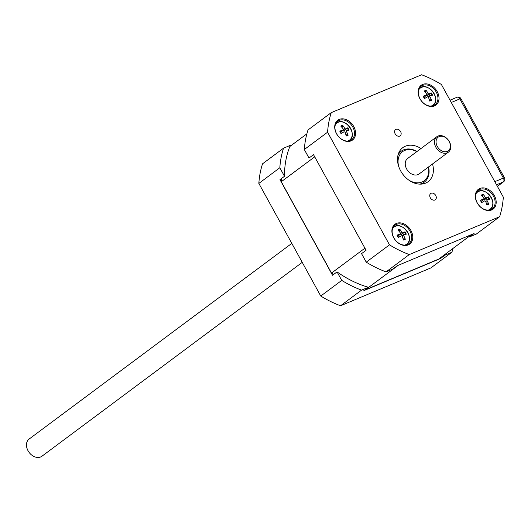 <?xml version="1.0" encoding="UTF-8"?>
<svg xmlns="http://www.w3.org/2000/svg" width="531" height="531" viewBox="0 0 531 531"><rect width="100%" height="100%" fill="white"/><g stroke="black" fill="none" stroke-linecap="round" stroke-linejoin="round"><path stroke-width="0.8" d="M419.722 184.131A19.289 14.403 53.3 0 0 421.999 183.441A19.289 14.403 53.3 0 0 424.296 182.133A19.289 14.403 53.3 0 0 428.537 166.946M417.014 151.481A19.289 14.403 53.3 0 0 401.25 151.196A19.289 14.403 53.3 0 0 398.031 155.006M446.664 138.252A9.644 7.202 53.3 0 0 436.854 136.706A9.644 7.202 53.3 0 0 436.84 148.74A9.644 7.202 53.3 0 0 448.376 152.171A9.644 7.202 53.3 0 0 446.664 138.252M446.797 138.531A8.489 6.339 -126.7 0 1 446.843 151.521A8.489 6.339 -126.7 0 1 436.051 141.883A8.489 6.339 -126.7 0 1 446.797 138.531M448.376 152.171L419.151 173.936A9.644 7.202 -126.7 0 1 407.616 170.504A9.644 7.202 -126.7 0 1 407.629 158.47L436.854 136.706M302.239 262.354L41.936 456.222A10.72 7.998 -126.7 0 1 31.03 454.509A10.72 7.998 -126.7 0 1 29.132 439.037L291.811 243.39M428.344 167.092A18.127 13.534 -126.7 0 1 408.996 180.235M398.688 166.395A18.127 13.534 -126.7 0 1 416.822 151.62M496.538 184.788L503.222 181.987A3.086 2.303 53.3 0 0 503.587 181.775L497.408 186.374M497.388 186.328L503.222 181.987A3.086 2.018 -112.7 0 0 503.395 178.071A3.086 0.372 -28.8 0 1 504.45 177.812L460.915 98.627A3.086 0.372 151.2 0 0 459.859 98.885A3.086 2.018 -112.7 0 0 457.018 97.266L450.029 100.193M483.276 194.353A5.868 4.381 53.3 0 0 481.378 195.142A19.269 11.47 59.4 0 1 483.933 198.189L483.781 198.999A19.269 4.799 152.1 0 0 480.422 200.207L480.794 200.2L480.422 200.207A5.868 4.381 53.3 0 0 481.723 202.57L484.776 200.804L485.593 201.209A19.269 11.012 73 0 1 486.841 205.079A5.868 4.381 53.3 0 0 488.739 204.289A19.269 13.979 -119.6 0 0 487.04 200.599L487.199 199.789A19.269 2.29 -21.2 0 1 489.695 199.225A5.868 4.381 53.3 0 0 488.394 196.868A19.269 2.343 143.6 0 0 486.204 197.983L485.38 197.585A19.269 13.521 -103.8 0 0 483.276 194.353L482.599 196.762M486.515 203.871L486.509 203.871A4.208 3.146 -126.7 0 0 486.515 203.871L488.188 203.838L488.739 204.289M487.033 199.868A4.208 3.146 -126.7 0 0 486.237 198.541L488.394 196.868M475.982 193.742A10.627 7.932 -126.7 0 1 490.206 195.879A10.627 7.932 -126.7 0 1 488.181 210.123M483.947 198.906L481.65 201.043L480.528 200.937M486.237 198.541L484.119 200.001L482.818 199.364M482.287 202.192L481.484 202.676M399.85 229.312A5.868 4.381 53.3 0 0 397.958 230.109A19.269 11.47 59.4 0 1 400.513 233.149L400.361 233.965A19.269 4.799 152.1 0 0 397.002 235.167L397.367 235.167L397.002 235.167A5.868 4.381 53.3 0 0 398.296 237.53L401.35 235.764L402.173 236.169A19.269 11.012 73 0 1 403.421 240.045A5.868 4.381 53.3 0 0 405.312 239.249A19.269 13.979 -119.6 0 0 403.62 235.565L403.772 234.748A19.269 2.29 -21.2 0 1 406.268 234.191A5.868 4.381 53.3 0 0 404.967 231.828A19.269 2.343 143.6 0 0 402.777 232.95L401.96 232.545A19.269 13.521 -103.8 0 0 399.85 229.312L399.179 231.722M403.082 238.831L404.768 238.797L405.312 239.249M403.606 234.828A4.208 3.146 -126.7 0 0 402.81 233.507L404.967 231.828M392.555 228.708A10.627 7.932 -126.7 0 1 406.786 230.846A10.627 7.932 -126.7 0 1 404.755 245.083M398.489 235.751L400.513 233.872L398.223 236.003L397.102 235.897M402.81 233.507L400.699 234.967L399.392 234.324M398.058 237.636L398.867 237.151M426.088 90.336A5.868 4.381 53.3 0 0 424.196 91.126A19.269 11.47 59.4 0 1 426.751 94.173L426.599 94.983A19.269 4.799 152.1 0 0 423.24 96.191L423.605 96.184L423.24 96.191A5.868 4.381 53.3 0 0 424.541 98.547L427.588 96.788L428.411 97.186A19.269 11.012 73 0 1 429.659 101.063A5.868 4.381 53.3 0 0 431.55 100.273A19.269 13.979 -119.6 0 0 429.858 96.582L430.01 95.772A19.269 2.29 -21.2 0 1 432.506 95.208A5.868 4.381 53.3 0 0 431.212 92.845A19.269 2.343 143.6 0 0 429.021 93.967L428.198 93.562A19.269 13.521 -103.8 0 0 426.088 90.336L425.417 92.739M429.327 99.855L429.327 99.855A4.208 3.146 -126.7 0 1 429.327 99.861L431.006 99.821L431.55 100.273M429.851 95.852A4.208 3.146 -126.7 0 0 429.048 94.525L431.212 92.845M418.793 89.726A10.627 7.932 -126.7 0 1 433.024 91.863A10.627 7.932 -126.7 0 1 430.993 106.107M424.727 96.768L426.758 94.89L424.461 97.02L423.346 96.914M428.112 96.821L430.01 95.772M429.048 94.525L426.937 95.985L425.636 95.348M425.105 98.175L424.302 98.653M342.668 125.296A5.868 4.381 53.3 0 0 340.769 126.086A19.269 11.47 59.4 0 1 343.325 129.133L343.172 129.942A19.269 4.799 152.1 0 0 339.813 131.15L340.179 131.144L339.813 131.15A5.868 4.381 53.3 0 0 341.114 133.513L344.168 131.748L344.984 132.153A19.269 11.012 73 0 1 346.232 136.022A5.868 4.381 53.3 0 0 348.13 135.232A19.269 13.979 -119.6 0 0 346.431 131.542L346.59 130.732A19.269 2.29 -21.2 0 1 349.086 130.168A5.868 4.381 53.3 0 0 347.785 127.812A19.269 2.343 143.6 0 0 345.595 128.927L344.772 128.529A19.269 13.521 -103.8 0 0 342.668 125.296L341.991 127.706M345.907 134.821L345.9 134.814A4.208 3.146 -126.7 0 1 345.9 134.821L347.579 134.781L348.13 135.232M346.424 130.812A4.208 3.146 -126.7 0 0 345.628 129.491L347.785 127.812M335.373 124.685A10.627 7.932 -126.7 0 1 349.597 126.823A10.627 7.932 -126.7 0 1 347.573 141.067M341.307 131.728L343.331 129.856L341.041 131.987L339.92 131.88M345.628 129.491L343.511 130.945L342.21 130.307M340.875 133.62L341.685 133.135M441.002 257.362A98.368 73.444 -126.7 0 1 440.524 258.504L363.854 290.636L368.381 287.264A98.368 73.444 -126.7 0 1 337.059 271.885L332.532 275.257L279.976 179.657L284.51 176.285A98.368 73.444 -126.7 0 1 290.351 145.328L283.521 148.195A104.156 77.765 53.3 0 0 279.824 167.769L284.51 176.285M471.641 234.536L438.732 259.055L365.461 289.76A96.861 72.322 -126.7 0 1 365.149 289.674M333.521 274.527A96.861 72.322 -126.7 0 1 331.503 273.08L281.284 181.728A96.861 72.322 -126.7 0 1 281.251 178.715M445.529 253.991A98.368 73.444 -126.7 0 1 445.051 255.132L440.524 258.504M361.551 290.125L340.557 305.763A104.156 77.765 -126.7 0 1 320.751 296.032L341.745 280.401A104.156 77.765 53.3 0 0 361.551 290.125L368.381 287.264M445.051 255.132L451.881 252.271L430.887 267.909L340.557 305.763M279.824 167.769L258.836 183.407A104.156 77.765 -126.7 0 1 262.526 163.827L283.521 148.195M320.751 296.032L258.836 183.407M337.059 271.885L341.745 280.401M451.881 252.271A104.156 77.765 53.3 0 0 453.016 248.408M409.295 254.568L499.631 216.708A104.156 77.765 53.3 0 0 503.322 197.134L441.407 84.502A104.156 77.765 53.3 0 0 421.601 74.778L331.264 112.632A104.156 77.765 53.3 0 0 327.574 132.212L389.488 244.837A104.156 77.765 53.3 0 0 409.295 254.568L386.044 271.885L392.874 269.025L397.4 265.653L474.07 233.521L469.543 236.892A98.368 73.444 53.3 0 0 470.021 235.744M327.574 132.212L304.316 149.53L308.996 158.046L313.522 154.674L366.078 250.274L361.551 253.645L366.237 262.161L389.488 244.837M431.159 193.257A3.883 2.901 -126.7 0 1 435.546 195.196A3.883 2.901 -126.7 0 1 435.34 199.749A3.883 2.901 -126.7 0 1 430.694 198.362A3.883 2.901 -126.7 0 1 430.701 193.516A3.883 2.901 -126.7 0 1 431.159 193.257M396.02 129.332A3.883 2.901 -126.7 0 1 400.407 131.27A3.883 2.901 -126.7 0 1 400.195 135.823A3.883 2.901 -126.7 0 1 395.555 134.443A3.883 2.901 -126.7 0 1 395.555 129.597A3.883 2.901 -126.7 0 1 396.02 129.332M399.146 152.019A21.213 15.844 -126.7 0 1 400.367 151.853M423.413 182.79A21.213 15.844 -126.7 0 1 422.902 183.918M479.805 189.441A11.576 8.642 -126.7 0 1 492.874 195.216A11.576 8.642 -126.7 0 1 492.25 208.789A11.576 8.642 -126.7 0 1 478.411 204.667A11.576 8.642 -126.7 0 1 478.431 190.224A11.576 8.642 -126.7 0 1 479.805 189.441M479.851 188.465A12.346 9.219 53.3 0 0 481.245 207.694A12.346 9.219 53.3 0 0 496.16 201.441A12.346 9.219 53.3 0 0 479.851 188.465M434.471 105.921A12.346 9.219 53.3 0 0 433.077 86.686A12.346 9.219 53.3 0 0 418.156 92.938A12.346 9.219 53.3 0 0 434.471 105.921M396.425 223.425A12.346 9.219 53.3 0 0 397.819 242.654A12.346 9.219 53.3 0 0 412.74 236.408A12.346 9.219 53.3 0 0 396.425 223.425M421.003 148.507A21.213 15.844 53.3 0 0 405.299 146.217A21.213 15.844 53.3 0 0 402.777 147.658A21.213 15.844 53.3 0 0 401.635 172.535A21.213 15.844 53.3 0 0 425.596 183.129A21.213 15.844 53.3 0 0 428.119 181.688A21.213 15.844 53.3 0 0 432.526 163.979M351.044 140.881A12.346 9.219 53.3 0 0 349.65 121.652A12.346 9.219 53.3 0 0 334.736 127.898A12.346 9.219 53.3 0 0 351.044 140.881M433.688 105.556A11.576 8.642 -126.7 0 1 420.625 99.775A11.576 8.642 -126.7 0 1 421.242 86.208A11.576 8.642 -126.7 0 1 435.088 90.33A11.576 8.642 -126.7 0 1 435.068 104.766A11.576 8.642 -126.7 0 1 433.688 105.556M350.268 140.516A11.576 8.642 -126.7 0 1 337.198 134.741A11.576 8.642 -126.7 0 1 337.822 121.168A11.576 8.642 -126.7 0 1 351.661 125.289A11.576 8.642 -126.7 0 1 351.641 139.733A11.576 8.642 -126.7 0 1 350.268 140.516M396.385 224.401A11.576 8.642 -126.7 0 1 409.447 230.175A11.576 8.642 -126.7 0 1 408.83 243.749A11.576 8.642 -126.7 0 1 394.984 239.627A11.576 8.642 -126.7 0 1 395.004 225.184A11.576 8.642 -126.7 0 1 396.385 224.401M304.316 149.53A104.156 77.765 -126.7 0 1 308.013 129.956L331.264 112.632M386.044 271.885A104.156 77.765 -126.7 0 1 366.237 262.161M499.631 216.708L476.373 234.032L469.543 236.892M289.873 146.476L306.878 133.819M331.503 273.08L364.93 248.183M398.376 265.241L365.461 289.76M314.71 156.831L281.284 181.728M451.284 102.476L459.859 98.885L503.395 178.071L494.819 181.668M482.002 202.404A5.184 3.87 -126.7 0 1 480.794 200.2M488.188 203.838A5.184 3.87 -126.7 0 1 486.701 204.541M487.81 197.26A5.184 3.87 -126.7 0 1 488.985 199.371M481.849 195.64A5.184 3.87 -126.7 0 1 483.383 195.089M489.024 210.064A10.799 8.065 53.3 0 0 490.126 209.413A10.799 8.065 53.3 0 0 492.735 204.647M482.533 190.954A10.799 8.065 53.3 0 0 477.223 192.089A10.799 8.065 53.3 0 0 476.28 192.952M487.04 200.599L485.732 201.561M486.204 197.983L484.119 200.001M485.38 197.585L484.066 198.494M397.367 235.127L398.595 237.357A5.184 3.87 -126.7 0 1 397.367 235.167M404.768 238.797A5.184 3.87 -126.7 0 1 403.275 239.501M404.383 232.226A5.184 3.87 -126.7 0 1 405.565 234.33M398.423 230.607A5.184 3.87 -126.7 0 1 399.956 230.049M405.598 245.023A10.799 8.065 53.3 0 0 406.7 244.373A10.799 8.065 53.3 0 0 409.308 239.607M399.106 225.914A10.799 8.065 53.3 0 0 393.796 227.049A10.799 8.065 53.3 0 0 392.854 227.918M403.62 235.565L402.306 236.521M403.633 234.828L401.887 235.81M402.777 232.95L400.699 234.967M401.96 232.545L400.646 233.454M401.35 235.764L398.861 237.158L401.356 235.764M424.813 98.381A5.184 3.87 -126.7 0 1 423.605 96.184M431.006 99.821A5.184 3.87 -126.7 0 1 429.513 100.525M430.621 93.244A5.184 3.87 -126.7 0 1 431.803 95.348M424.661 91.624A5.184 3.87 -126.7 0 1 426.194 91.066M431.836 106.047A10.799 8.065 53.3 0 0 432.938 105.39A10.799 8.065 53.3 0 0 435.546 100.631M425.344 86.931A10.799 8.065 53.3 0 0 420.034 88.066A10.799 8.065 53.3 0 0 419.098 88.936M429.858 96.582L428.544 97.538M429.871 95.852L428.125 96.828M429.021 93.967L426.937 95.985M428.198 93.562L426.884 94.478M340.185 131.111L341.406 133.334A5.184 3.87 -126.7 0 1 340.179 131.144M347.579 134.781A5.184 3.87 -126.7 0 1 346.093 135.485M347.201 128.203A5.184 3.87 -126.7 0 1 348.376 130.314M341.241 126.584A5.184 3.87 -126.7 0 1 342.774 126.033M348.416 141.007A10.799 8.065 53.3 0 0 349.517 140.357A10.799 8.065 53.3 0 0 352.126 135.591M341.924 121.898A10.799 8.065 53.3 0 0 336.614 123.033A10.799 8.065 53.3 0 0 335.672 123.896M346.431 131.542L345.123 132.504M345.595 128.927L343.511 130.945M344.772 128.529L343.457 129.438M344.168 131.748L341.672 133.135L344.174 131.748M421.674 184.084L424.296 182.133M398.635 153.147L401.25 151.196M460.915 98.627A3.086 3.086 0 0 0 457.018 97.266M503.587 181.775A3.086 3.086 0 0 0 504.45 177.812M482.015 202.391L480.794 200.167M489.303 210.024L490.126 209.413C499.034 203.804 485.142 185.153 477.223 192.089L476.4 192.7M483.94 198.913L481.809 200.983M405.883 244.983L406.7 244.373C415.614 238.771 401.721 220.113 393.796 227.049L392.98 227.66M403.693 234.788L401.874 235.797M424.833 98.374L423.612 96.151M432.121 106.001L432.938 105.39C441.852 99.788 427.959 81.137 420.034 88.066L419.218 88.677M348.694 140.967L349.517 140.357C358.425 134.748 344.533 116.097 336.614 123.033L335.791 123.643"/></g></svg>
